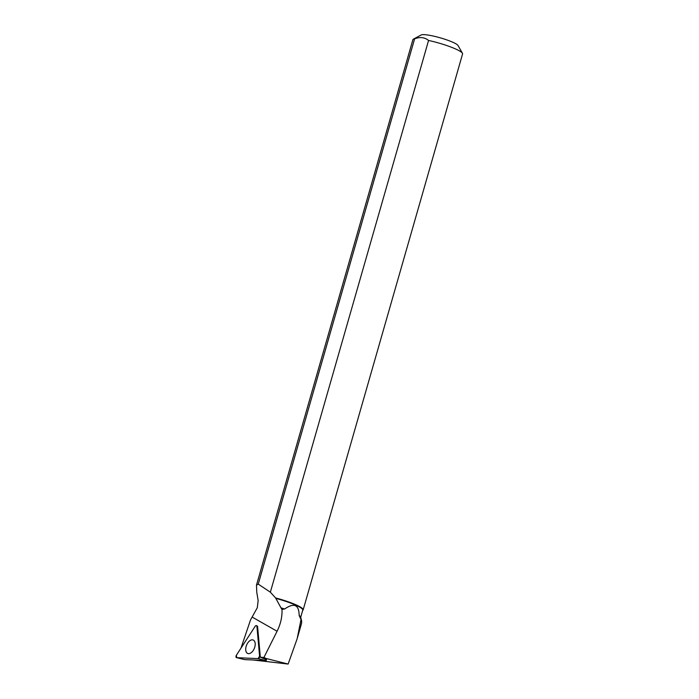 <?xml version="1.0" encoding="UTF-8"?>
<svg xmlns="http://www.w3.org/2000/svg" width="699" height="699" viewBox="0 0 699 699"><rect width="100%" height="100%" fill="white"/><g stroke="black" fill="none" stroke-linecap="round" stroke-linejoin="round"><path stroke-width="1.05" d="M275.589 597.942A25.854 3.914 16 0 1 295.895 604.784A25.854 3.914 16 0 1 303.165 609.869L462.581 53.937A25.854 3.914 -164 0 0 462.45 53.273A25.854 3.914 -164 0 0 428.566 40.463L270.356 592.193L275.589 597.942L282.003 609.703C282.274 616.868 280.631 624.05 277.075 631.249L263.916 657.479L260.229 657.209L266.494 659.437L266.118 660.572L244.702 659.611L236.533 657.645A1.713 0.987 -67.9 0 0 236.646 657.663L258.027 658.624A1.713 0.987 -67.9 0 0 259.591 656.221L256.926 626.418A1.713 0.987 -67.9 0 0 256.533 625.649A1.713 0.987 -67.9 0 0 255.144 626.339L236.419 655.181A1.713 0.987 -67.9 0 0 236.533 657.645M245.733 650.026A7.27 4.203 -67.9 0 0 247.927 653.548A7.27 4.203 -67.9 0 0 252.994 650.804A7.27 4.203 -67.9 0 0 255.187 643.456A7.27 4.203 -67.9 0 0 253.379 640.101A7.27 4.203 -67.9 0 0 248.128 642.407A7.27 4.203 -67.9 0 0 245.733 650.026M270.356 592.193L258.246 584.119L256.481 585.124L256.786 592.35L258.149 600.546L257.302 607.728L250.539 619.899L240.963 648.183M260.229 657.209A1.59 0.917 -67.9 0 0 260.273 656.579L257.608 626.758A1.59 0.917 -67.9 0 0 257.249 626.042A1.59 0.917 -67.9 0 0 257.092 625.981M281.007 607.842A25.531 3.862 16 0 1 284.598 609.021C294.13 602.486 298.98 604.635 299.163 615.47A25.531 3.862 16 0 1 300.657 617.095L301.618 620.861L299.163 615.47M275.782 598.379A25.531 3.862 16 0 1 302.763 610.087L300.701 617.278M263.173 658.519L266.275 658.519L263.916 657.479M297.582 637.217L301.601 623.202L301.618 620.861M281.889 609.353L284.598 609.021M266.275 658.519L288.137 664.05L297.145 638.781L301.042 619.445M288.137 664.05L253.152 659.996M258.246 584.119L414.603 38.847A25.854 3.914 -164 0 0 413.336 39.188A25.854 3.914 -164 0 0 412.882 39.686L256.481 585.124M303.165 609.869A25.854 3.914 16 0 1 302.711 610.358L302.684 610.376M462.45 53.273L458.02 45.505A19.38 2.927 -164 0 0 452.672 42.193A19.38 2.927 -164 0 0 434.079 36.234A19.38 2.927 -164 0 0 421.209 34.95L413.336 39.188M414.603 38.847C420.02 36.741 424.677 37.283 428.566 40.463M259.591 656.221L256.926 626.418C256.62 625.352 256.026 625.325 255.144 626.339L236.419 655.181L236.646 657.663L258.027 658.624L259.591 656.221L260.273 656.588M266.118 660.572L258.027 658.624M236.646 657.663L244.737 659.611M264.598 658.904L266.529 659.943M257.616 626.793L256.926 626.418M252.348 617.173L277.075 631.249M257.381 626.147L256.533 625.649"/></g></svg>
